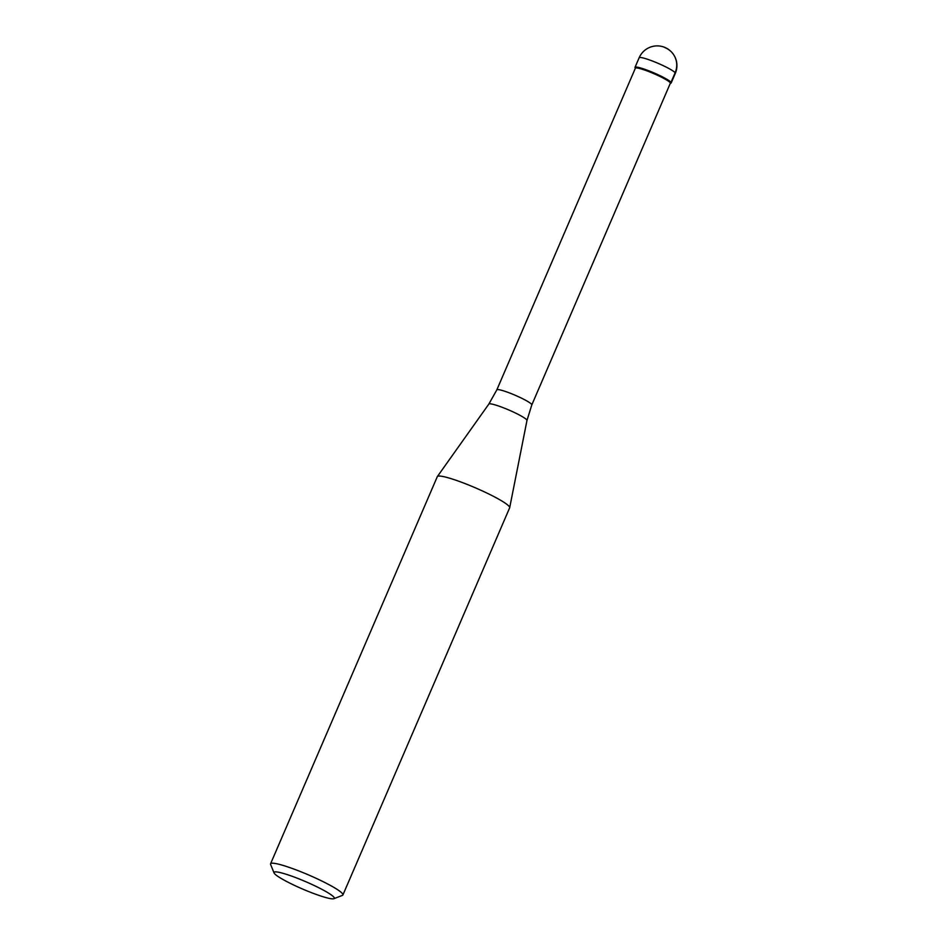 <?xml version="1.0" encoding="UTF-8"?>
<svg xmlns="http://www.w3.org/2000/svg" width="946" height="946" viewBox="0 0 946 946"><rect width="100%" height="100%" fill="white"/><g stroke="black" fill="none" stroke-linecap="round" stroke-linejoin="round"><path stroke-width="1.42" d="M635.014 67.355A19.689 2.4 23.3 0 1 650.399 71.423A19.689 2.4 23.3 0 1 671.187 82.941L675.314 73.362A19.689 2.4 -156.7 0 0 654.514 61.845A19.689 2.4 -156.7 0 0 639.141 57.789L635.014 67.355M650.221 72.144A19.038 2.318 -156.7 0 0 635.357 68.218L496.827 389.87A19.038 2.318 23.3 0 1 511.703 393.808A19.038 2.318 23.3 0 1 531.794 404.935L670.324 83.283A19.038 2.318 -156.7 0 0 650.221 72.144M670.265 83.414L670.939 83.153A19.689 2.4 -156.7 0 0 650.399 71.423A19.689 2.4 -156.7 0 0 635.038 67.686L635.298 68.349M342.913 894.963L509.658 507.801A39.389 4.801 -156.7 0 0 509.693 507.683A39.389 4.801 -156.7 0 0 468.069 484.778A39.389 4.801 -156.7 0 0 437.371 476.536A39.389 4.801 -156.7 0 0 437.312 476.642L270.568 863.804A39.389 4.801 23.3 0 1 301.325 871.928A39.389 4.801 23.3 0 1 342.913 894.963A39.389 4.801 23.3 0 1 342.405 895.389L333.891 898.7A32.826 3.997 23.3 0 1 308.68 891.57A32.826 3.997 23.3 0 1 274.056 872.933A32.826 3.997 23.3 0 1 299.657 879.153A32.826 3.997 23.3 0 1 333.891 898.7M274.056 872.933L270.615 864.467A39.389 4.801 23.3 0 1 270.568 863.804M664.955 47.619A19.689 19.145 144 0 1 675.137 72.759L671.01 82.337M531.794 404.935L526.969 420.485A20.753 2.531 -156.7 0 0 505.034 408.412A20.753 2.531 -156.7 0 0 488.857 404.06L437.371 476.536M675.314 73.362A19.689 19.689 0 0 0 664.553 47.3A19.689 19.689 0 0 0 639.141 57.789M496.827 389.87L488.857 404.06M526.969 420.485L509.693 507.683"/></g></svg>

